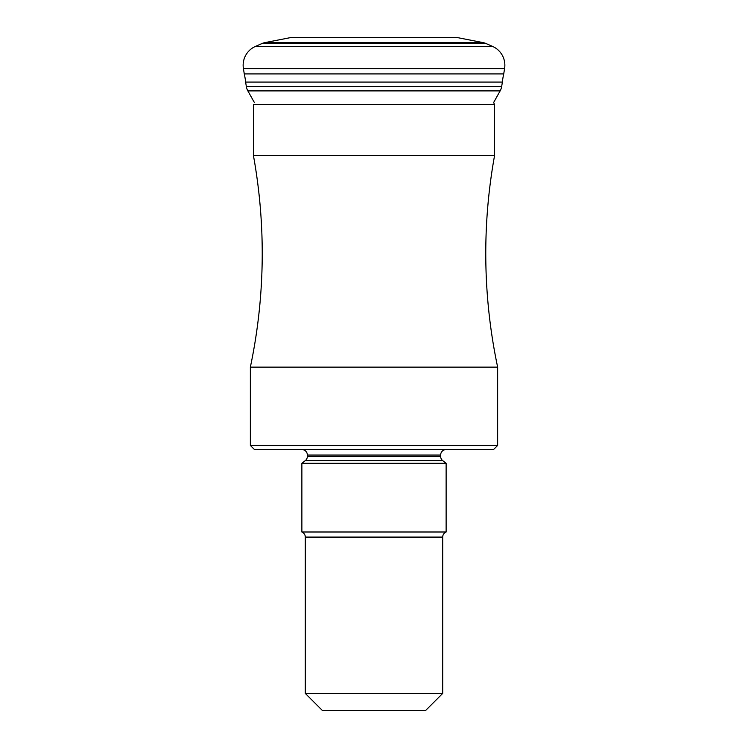 <?xml version="1.0" encoding="UTF-8"?>
<svg xmlns="http://www.w3.org/2000/svg" width="748" height="748" viewBox="0 0 748 748"><rect width="100%" height="100%" fill="white"/><g stroke="black" fill="none" stroke-linecap="round" stroke-linejoin="round"><path stroke-width="1.12" d="M503.722 73.921L244.278 73.921L243.409 68.592A20.607 20.607 0 0 1 255.489 46.385L262.034 43.515L255.489 46.385A20.607 20.607 0 0 0 243.409 68.592L244.278 73.921A68.545 68.545 0 0 1 245.615 82.074L246.335 86.516A13.427 13.427 0 0 0 247.869 90.901L254.311 102.429L247.869 90.901L500.132 90.901A13.427 13.427 0 0 0 501.665 86.516L502.385 82.074A68.545 68.545 0 0 1 503.722 73.921L504.591 68.592A20.607 20.607 0 0 0 492.511 46.385L485.966 43.515A13.735 13.735 0 0 0 483.096 42.617L456.43 37.4L291.57 37.4L264.904 42.617A13.735 13.735 0 0 0 262.034 43.515A13.735 13.735 0 0 1 264.904 42.617L483.096 42.617M500.132 90.901L493.689 102.439M244.278 73.921A68.545 68.545 0 0 1 245.615 82.074L502.385 82.074M494.559 104.692L253.441 104.692L253.441 155.612L494.559 155.612L494.559 104.692A20.607 20.607 0 0 1 493.708 102.392M253.441 155.612A549.556 549.556 0 0 1 250.356 367.128L497.644 367.128A549.556 549.556 0 0 1 494.559 155.612M497.644 367.128L497.644 445.443L493.53 449.567L254.47 449.567L250.356 445.443L250.356 367.128M250.356 445.443L497.644 445.443M446.126 463.302L442.741 460.656A5.498 5.498 0 0 1 440.637 456.327L440.637 455.055A5.498 5.498 0 0 1 446.126 449.567L301.874 449.567A5.498 5.498 0 0 1 307.363 455.055L307.363 456.327A5.498 5.498 0 0 1 305.259 460.656L301.874 463.302L446.126 463.302L446.126 531.996L301.874 531.996L301.874 463.302M301.874 531.996A5.498 5.498 0 0 1 305.306 537.092L305.306 693.424L442.694 693.424L442.694 537.092A5.498 5.498 0 0 1 446.126 531.996M305.306 693.424L322.481 710.6L425.519 710.6L442.694 693.424L442.694 537.092L305.306 537.092M291.57 37.4L264.904 42.617M245.615 82.074L246.335 86.516A13.427 13.427 0 0 0 247.869 90.901M501.665 86.516L246.335 86.516M262.034 43.515L485.966 43.515M492.511 46.385L255.489 46.385M243.409 68.592L504.591 68.592M440.637 455.055L307.363 455.055M307.363 456.327L440.637 456.327M442.741 460.656L305.259 460.656"/></g></svg>

